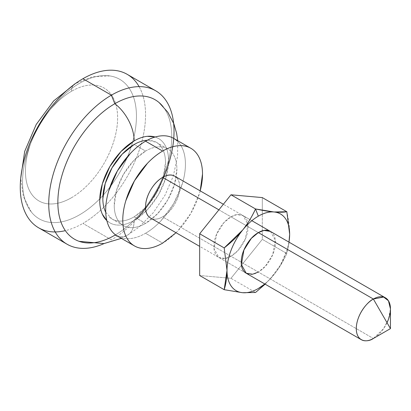 <?xml version="1.0" encoding="UTF-8"?>
<svg xmlns="http://www.w3.org/2000/svg" width="411" height="411" viewBox="0 0 411 411"><rect width="100%" height="100%" fill="white"/><g stroke="black" fill="none" stroke-linecap="round" stroke-linejoin="round"><path stroke-width="0.31" stroke-dasharray="2.06 1.54" d="M387.034 322.702A24.162 13.948 -60 0 1 373.363 338.484L383.617 328.62L388.441 319.337L390.45 308.892M150.565 218.02C153.899 219.947 157.927 219.551 162.643 216.823L373.363 338.484L162.643 216.823A24.162 13.948 120 0 0 177.953 197.018A24.162 13.948 120 0 0 176.237 177.3M218.888 209.841L258.324 232.605L218.888 209.841M79.493 214.85A80.541 46.5 120 0 0 136.447 116.21A80.541 46.5 120 0 0 79.493 83.33A80.541 46.5 -60 0 1 116.303 77.658A80.541 46.5 -60 0 1 132.964 140.855A80.541 46.5 -60 0 1 79.493 214.85A80.541 46.5 -60 0 1 28.277 207.421A80.541 46.5 -60 0 1 79.493 83.33A80.541 46.5 120 0 0 22.543 181.97A80.541 46.5 120 0 0 79.493 214.85M139.098 86.629A88.596 51.149 -60 0 1 82.914 223.404A88.596 51.149 120 0 0 139.046 150.775A88.596 51.149 120 0 0 132.758 78.47M161.235 94.91A88.596 51.149 -60 0 1 167.518 167.215A88.596 51.149 -60 0 1 111.386 239.844L82.914 223.404L111.386 239.844M114.808 103.716A80.541 46.5 -60 0 1 171.757 136.596A80.541 46.5 -60 0 1 114.808 235.241A80.541 46.5 120 0 0 164.549 172.774A80.541 46.5 120 0 0 163.244 106.927M155.122 137.012A48.688 28.112 -60 0 1 166.774 174.608A48.688 28.112 -60 0 1 134.171 220.409A32.217 18.603 60 0 1 127.549 235.128A32.217 18.603 60 0 1 114.808 235.241A32.217 18.603 -120 0 0 127.549 235.128A32.217 18.603 -120 0 0 134.171 220.409C129.604 223.045 125.211 224.576 120.993 224.992C116.775 225.408 113.051 224.689 109.824 222.824L106.855 220.635A48.688 28.112 -60 0 0 134.171 220.409L147.344 209.78L158.512 194.711L165.977 177.506L168.597 160.778C168.597 155.507 167.724 150.94 165.977 147.081C164.23 143.218 161.744 140.357 158.512 138.492L155.132 137.012M71.524 197.701A65.174 37.627 120 0 0 117.608 117.88A65.174 37.627 120 0 0 71.524 91.273A16.106 9.299 60 0 1 74.817 83.921A16.106 9.299 -120 0 0 71.524 91.273A65.174 37.627 120 0 0 25.436 171.094A65.174 37.627 120 0 0 71.524 197.701C77.633 194.172 83.51 189.43 89.156 183.47C94.802 177.511 99.786 170.786 104.111 163.301C108.432 155.815 111.761 148.14 114.099 140.269C116.436 132.399 117.608 124.939 117.608 117.88C117.608 110.826 116.436 104.713 114.099 99.544C111.761 94.371 108.432 90.538 104.111 88.046C99.786 85.55 94.802 84.584 89.156 85.144C83.51 85.699 77.633 87.743 71.524 91.273C65.411 94.802 59.533 99.544 53.887 105.504C48.241 111.468 43.258 118.188 38.937 125.674C34.611 133.159 31.282 140.834 28.945 148.705C26.607 156.576 25.436 164.04 25.436 171.094C25.436 178.153 26.607 184.267 28.945 189.435C31.282 194.603 34.611 198.436 38.937 200.933C43.258 203.424 48.241 204.395 53.887 203.835C59.533 203.275 65.411 201.231 71.524 197.701M109.244 216.951A44.296 25.574 120 0 0 134.171 216.828A44.296 25.574 120 0 0 162.237 180.511A44.296 25.574 120 0 0 159.093 144.359A44.296 25.574 120 0 0 134.171 144.487L145.561 151.063A44.296 25.574 -60 0 1 170.483 150.935A44.296 25.574 -60 0 1 173.627 187.087A44.296 25.574 -60 0 1 145.561 223.404L134.171 216.828L145.561 223.404L157.547 213.73L167.709 200.018L174.5 184.364L176.884 169.147C176.884 164.354 176.088 160.198 174.5 156.683C172.908 153.169 170.647 150.565 167.709 148.869C164.77 147.174 161.384 146.516 157.547 146.897C153.709 147.277 149.712 148.664 145.561 151.063L133.57 160.737L123.408 174.444L116.621 190.098L114.237 205.315C114.237 210.113 115.029 214.27 116.621 217.784C118.209 221.293 120.474 223.897 123.408 225.598C126.347 227.293 129.732 227.951 133.57 227.571C137.408 227.191 141.405 225.798 145.561 223.404A44.296 25.574 -60 0 1 120.634 223.527A44.296 25.574 -60 0 1 117.495 187.375A44.296 25.574 -60 0 1 145.561 151.063L134.171 144.487M200.193 190.879A56.379 32.551 -60 0 1 162.643 243.132L145.561 233.268A56.379 32.551 120 0 0 181.282 187.051A56.379 32.551 120 0 0 177.28 141.035M200.198 190.879L199.474 193.447L190.832 213.371L177.901 230.818L176.036 232.729M149.049 216.895A24.162 13.948 120 0 0 162.643 216.823C167.364 214.1 171.387 209.851 174.726 204.072C178.061 198.292 179.73 192.682 179.73 187.231C179.73 181.785 178.061 178.097 174.726 176.17M113.837 233.427A56.379 32.551 120 0 0 145.561 233.268L162.643 243.132M173.75 138.409C177.485 140.567 180.367 143.881 182.392 148.35C184.416 152.825 185.423 158.112 185.423 164.215C185.423 170.318 184.416 176.776 182.392 183.583L173.75 203.507L160.814 220.954C155.928 226.112 150.847 230.211 145.561 233.268C140.274 236.32 135.188 238.087 130.302 238.57C125.417 239.053 121.106 238.216 117.371 236.058M105.73 212.24L112.018 219.022C114.957 220.717 118.342 221.375 122.18 220.995C126.018 220.615 130.015 219.222 134.171 216.828L146.157 207.154L156.319 193.442L163.105 177.788L165.494 162.571C165.494 157.778 164.698 153.622 163.105 150.107C161.518 146.593 159.252 143.989 156.319 142.293L147.297 140.238M73.209 238.411A80.541 46.5 120 0 0 114.808 235.241M33.065 223.661A88.596 51.149 120 0 0 82.914 223.404M258.324 232.605L230.987 216.823L223.969 222.613L216.602 234.213L214.028 248.732L218.904 257.481L225.29 258.442L230.987 256.284L258.324 272.067L230.987 256.284L238 250.494L245.372 238.894L247.946 224.375L243.065 215.626L236.679 214.665L230.987 216.823L258.324 232.605M262.31 239.351L230.987 278.319L255.524 292.488L230.987 278.319L199.664 275.519L230.987 278.319L262.31 239.351L286.847 253.52L262.31 239.351L262.31 210.304L262.31 239.351M265.141 284.176L274.014 274.579C278.848 268.563 283.122 261.54 286.847 253.52L289.169 242.243L286.847 253.52C283.266 261.345 278.987 268.362 274.014 274.579L265.152 284.181M262.31 197.588L262.31 210.298L262.31 197.588M289.647 234.249C289.647 227.792 288.712 220.291 286.847 211.752M270.402 231.408L275.283 240.158L272.709 254.676L265.336 266.277L258.324 272.067C263.04 269.339 267.068 265.09 270.402 259.31C273.741 253.53 275.406 247.92 275.406 242.469C275.406 237.024 273.741 233.335 270.402 231.408L223.373 204.257M288.974 242.13L287.263 249.472L280.472 265.126L270.31 278.833L264.812 283.98A44.296 25.574 -60 0 0 288.969 242.13M218.904 257.481C222.243 259.403 226.266 259.007 230.987 256.284C235.703 253.556 239.731 249.307 243.065 243.528C246.405 237.748 248.069 232.138 248.069 226.687C248.069 221.241 246.405 217.553 243.065 215.626C239.731 213.705 235.703 214.1 230.987 216.823C226.266 219.551 222.243 223.8 218.904 229.579C215.57 235.359 213.9 240.969 213.9 246.42C213.9 251.866 215.57 255.555 218.904 257.481L246.24 273.264C249.58 275.185 253.602 274.789 258.324 272.067M251.84 220.692L243.065 215.626M121.337 238.349L127.497 235.159L139.021 227.129L153.344 212.631L165.006 195.22L173.293 176.062L177.567 156.319L177.716 140.696M109.799 75.917L92.521 76.754L75.372 83.608M156.319 142.293L167.709 148.869M112.018 219.022L123.408 225.598M31.277 211.922L23.365 196.55L20.72 178.261M246.24 273.264L199.664 246.369"/><path stroke-width="0.62" d="M373.363 338.484L390.45 328.62L373.363 299.028L258.324 232.605L373.363 299.028C368.369 301.119 356.512 313.881 356.28 328.62C356.512 343.087 368.369 342.163 373.363 338.484L390.45 328.62L390.45 308.892L388.441 300.765L383.617 297.055L373.363 299.028L390.45 328.62L373.363 338.484A24.162 13.948 -60 0 1 359.769 338.556A24.162 13.948 -60 0 1 358.058 318.833A24.162 13.948 -60 0 1 373.363 299.028A24.162 13.948 -60 0 1 386.962 298.956A24.162 13.948 -60 0 1 387.034 322.702M176.237 177.3A24.162 13.948 120 0 0 162.643 177.367L218.888 209.841L162.643 177.367C157.927 180.09 153.899 184.344 150.565 190.123C147.225 195.898 145.561 201.513 145.561 206.959C145.561 212.41 147.225 216.094 150.565 218.02L199.664 246.369M132.758 78.47A88.596 51.149 120 0 0 82.914 78.727A88.596 51.149 -60 0 1 139.098 86.629M137.161 218.554A88.596 51.149 120 0 0 172.63 116.924A88.596 51.149 120 0 0 111.386 95.167L82.914 78.727L111.386 95.167A88.596 51.149 -60 0 1 161.235 94.91M163.244 106.927A80.541 46.5 120 0 0 114.808 103.716L111.386 95.167L114.808 103.716A32.217 18.603 60 0 1 134.171 140.901A48.688 28.112 -60 0 1 155.122 137.012L147.344 136.324C143.126 136.74 138.733 138.266 134.171 140.901A32.217 18.603 -120 0 0 114.808 103.716A80.541 46.5 120 0 0 62.559 173.463A80.541 46.5 120 0 0 73.209 238.411M75.244 83.695A16.106 9.299 -120 0 0 74.817 83.921L74.134 84.399M177.28 141.035A56.379 32.551 120 0 0 145.561 141.199L162.643 151.063A56.379 32.551 -60 0 1 194.367 150.899A56.379 32.551 -60 0 1 200.193 190.879M176.036 232.729L162.643 243.132C157.356 246.184 152.27 247.951 147.39 248.434C142.504 248.917 138.194 248.08 134.454 245.922C130.719 243.764 127.836 240.45 125.812 235.976C123.788 231.506 122.776 226.22 122.776 220.111C122.776 214.008 123.788 207.555 125.812 200.743L134.454 180.819L147.39 163.378C152.27 158.22 157.356 154.115 162.643 151.063C167.929 148.011 173.016 146.244 177.901 145.761C182.782 145.273 187.097 146.111 190.832 148.273C194.573 150.431 197.455 153.745 199.474 158.214C201.498 162.689 202.51 167.976 202.51 174.079L200.198 190.879M223.373 204.257L174.726 176.17C171.387 174.243 167.364 174.644 162.643 177.367A24.162 13.948 120 0 0 147.333 197.177A24.162 13.948 120 0 0 149.049 216.895M162.643 243.132A56.379 32.551 -60 0 1 130.924 243.291A56.379 32.551 -60 0 1 126.922 197.28A56.379 32.551 -60 0 1 162.643 151.063L145.561 141.199A56.379 32.551 120 0 0 109.84 187.416A56.379 32.551 120 0 0 113.837 233.427M134.454 245.922L117.371 236.058C113.631 233.9 110.749 230.586 108.73 226.112C106.706 221.642 105.694 216.356 105.694 210.247C105.694 204.144 106.706 197.691 108.73 190.879L117.371 170.955L130.302 153.514C135.188 148.356 140.274 144.251 145.561 141.199C150.847 138.147 155.928 136.38 160.814 135.897C165.7 135.409 170.01 136.246 173.75 138.409L190.832 148.273M147.297 140.238L146.157 140.321C142.319 140.701 138.322 142.088 134.171 144.487A44.296 25.574 120 0 0 104.707 209.954M106.855 220.635L102.36 214.234C100.613 210.37 99.739 205.803 99.739 200.532L102.36 183.809L109.824 166.599L120.993 151.536L134.171 140.901A48.688 28.112 -60 0 0 103.289 180.907A48.688 28.112 -60 0 0 106.86 220.63M134.171 144.487L122.18 154.161L112.018 167.868L105.231 183.522L102.848 198.739C102.848 203.537 103.639 207.694 105.231 211.208L105.73 212.24M114.808 235.241A80.541 46.5 -60 0 1 57.853 202.356A80.541 46.5 -60 0 1 114.808 103.716M104.086 243.569A88.596 51.149 -60 0 1 61.542 240.101A88.596 51.149 -60 0 1 55.254 167.791A88.596 51.149 -60 0 1 111.386 95.167A88.596 51.149 120 0 0 49.854 189.461A88.596 51.149 120 0 0 88.303 248.08M65.349 230.643A88.596 51.149 -60 0 1 20.899 176.627A88.596 51.149 -60 0 1 82.914 78.727A88.596 51.149 120 0 0 26.782 151.351A88.596 51.149 120 0 0 33.065 223.661M242.757 229.934A44.296 25.574 -60 0 1 258.324 216.165L255.524 208.958C252.21 216.309 247.956 223.301 242.757 229.934L242.567 230.175C237.738 236.161 231.619 242.074 224.201 247.925L199.664 233.756L230.987 194.788L262.31 197.588L286.847 211.752L262.31 197.588L230.987 194.788L255.524 208.958L230.987 194.788L199.664 233.756L224.201 247.925L227 270.423L224.201 247.925L242.757 229.934C247.561 223.938 251.82 216.946 255.524 208.958L258.324 216.165A44.296 25.574 120 0 0 242.757 229.934M258.324 272.067L252.626 274.224L246.24 273.264L241.365 264.514L243.939 249.996L251.306 238.395L258.324 232.605L264.016 230.448L270.402 231.408C267.068 229.487 263.04 229.883 258.324 232.605C253.602 235.333 249.58 239.582 246.24 245.362C242.906 251.142 241.236 256.752 241.236 262.203C241.236 267.648 242.906 271.337 246.24 273.264L361.284 339.681M255.524 292.488L265.141 284.176L255.524 292.488L242.69 292.704L255.524 292.488M286.847 211.752C283.533 212.323 279.28 212.4 274.08 211.978L274.08 211.978A44.296 25.574 -60 0 1 289.647 234.249L286.847 211.752L274.08 211.978C278.899 212.436 282.696 214.655 285.475 218.631C288.255 222.608 289.647 227.812 289.647 234.249L288.974 242.13M273.89 211.963C269.061 211.526 262.942 210.524 255.524 208.958L273.89 211.963C269.066 211.557 263.877 212.96 258.324 216.165A44.296 25.574 -60 0 1 273.89 211.963M199.664 275.519L199.664 233.756L199.664 275.519L224.201 289.688L199.664 275.519M227 270.423L224.201 289.688L242.13 292.653L224.201 289.688C225.983 283.888 226.918 277.466 227 270.423C227 263.98 228.388 257.168 231.167 249.986C233.946 242.798 237.748 236.197 242.567 230.175A44.296 25.574 -60 0 0 227 270.423C227 275.216 227.797 279.372 229.384 282.886C230.972 286.4 233.237 289.005 236.176 290.7C239.11 292.396 242.5 293.053 246.338 292.673C250.176 292.293 254.168 290.906 258.324 288.507L264.812 283.98A44.296 25.574 -60 0 1 227 270.423M289.647 234.249A44.296 25.574 -60 0 1 288.969 242.13M385.446 297.831L251.84 220.692M155.687 90.78L127.21 74.34M177.716 140.696L176.627 133.339L173.838 123.742L167.816 112.254L159.165 102.622M75.372 83.608L53.671 100.911L36.23 124.446L24.696 151.376L20.72 178.261M121.337 238.349L103.962 243.584L79.087 241.319M67.091 244.232L38.613 227.792"/></g></svg>
